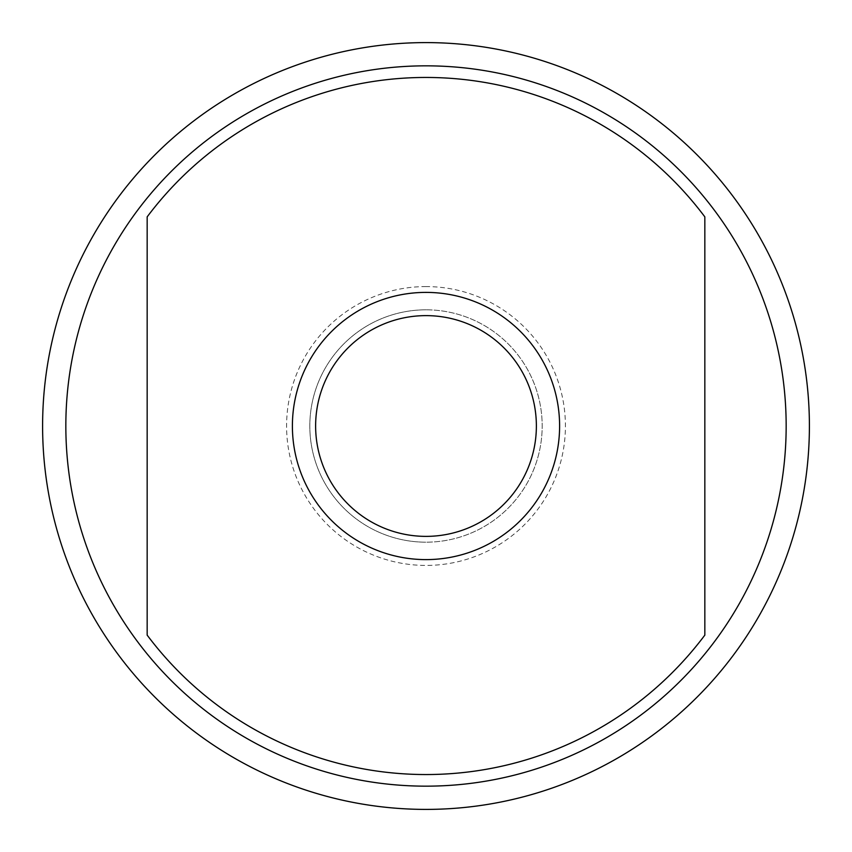 <?xml version="1.0" encoding="UTF-8"?>
<svg xmlns="http://www.w3.org/2000/svg" width="852" height="852" viewBox="0 0 852 852"><rect width="100%" height="100%" fill="white"/><g stroke="black" fill="none" stroke-linecap="round" stroke-linejoin="round"><path stroke-width="0.64" stroke-dasharray="4.26 3.19" d="M426 65.838A360.162 360.162 0 0 1 786.162 426A360.162 360.162 0 0 1 426 786.162A360.162 360.162 0 0 1 65.838 426A360.162 360.162 0 0 1 426 65.838M426 809.4A383.4 383.4 0 0 0 809.4 426A383.4 383.4 0 0 0 426 42.6A383.4 383.4 0 0 0 42.6 426A383.4 383.4 0 0 0 426 809.4M426 309.819A116.181 116.181 0 0 0 309.819 426A116.181 116.181 0 0 0 426 542.181A116.181 116.181 0 0 1 309.819 426A116.181 116.181 0 0 1 426 309.819A116.181 116.181 0 0 1 542.181 426A116.181 116.181 0 0 1 426 542.181A116.181 116.181 0 0 0 542.181 426A116.181 116.181 0 0 0 426 309.819M426 536.377A110.377 110.377 0 0 1 315.623 426A110.377 110.377 0 0 1 426 315.623A110.377 110.377 0 0 1 536.377 426A110.377 110.377 0 0 1 426 536.377M426 286.581A139.419 139.419 0 0 0 286.581 426A139.419 139.419 0 0 0 426 565.419A139.419 139.419 0 0 0 565.419 426A139.419 139.419 0 0 0 426 286.581M147.162 216.877A348.543 348.543 0 0 1 704.838 216.877L704.838 635.123A348.543 348.543 0 0 1 147.162 635.123L147.162 216.877"/><path stroke-width="1.28" d="M426 786.162A360.162 360.162 0 0 0 786.162 426A360.162 360.162 0 0 0 426 65.838A360.162 360.162 0 0 0 65.838 426A360.162 360.162 0 0 0 426 786.162M426 42.6A383.4 383.4 0 0 1 809.4 426A383.4 383.4 0 0 1 426 809.4A383.4 383.4 0 0 1 42.6 426A383.4 383.4 0 0 1 426 42.6M426 559.604A133.604 133.604 0 0 1 292.396 426A133.604 133.604 0 0 1 426 292.396A133.604 133.604 0 0 1 559.604 426A133.604 133.604 0 0 1 426 559.604M426 315.623A110.377 110.377 0 0 0 315.623 426A110.377 110.377 0 0 0 426 536.377A110.377 110.377 0 0 0 536.377 426A110.377 110.377 0 0 0 426 315.623M147.162 216.877A348.543 348.543 0 0 1 704.838 216.877L704.838 635.123A348.543 348.543 0 0 1 147.162 635.123L147.162 216.877"/></g></svg>
